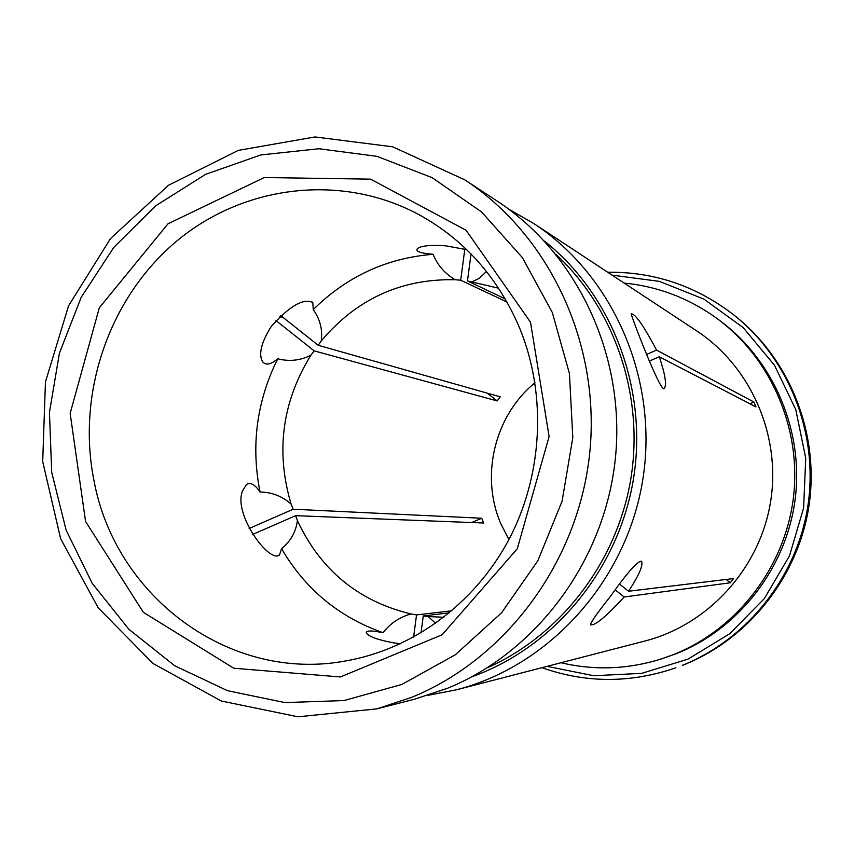 <?xml version="1.0" encoding="UTF-8"?>
<svg xmlns="http://www.w3.org/2000/svg" width="854" height="854" viewBox="0 0 854 854"><rect width="100%" height="100%" fill="white"/><g stroke="black" fill="none" stroke-linecap="round" stroke-linejoin="round"><path stroke-width="1.28" d="M534.967 382.773C494.594 415.684 480.065 475.838 500.807 523.683L508.899 539.557M561.046 662.736C594.555 670.625 628 669.365 661.38 658.936L673.977 654.399C736.724 629.217 784.153 568.166 793.206 499.28C802.119 430.373 771.963 359.395 717.862 319.129C689.648 298.473 658.413 286.453 624.146 283.08M534.028 223.684L696.629 330.85C751.093 366.644 781.506 436.18 770.479 502.472C759.473 568.775 708.19 624.733 645.08 640.98L456.548 689.776C549.25 666.003 625.907 581.585 642.55 481.208C659.267 380.852 614.047 276.173 534.028 223.684L508.867 209.219M435.647 623.388L428.313 616.577L443.909 617.271M466.711 249.667L445.703 245.813C429.818 244.778 420.317 245.813 417.19 248.93C415.567 251.514 420.873 253.296 433.095 254.3C386.681 258.047 346.735 276.482 313.258 309.596L312.788 302.519C303.64 297.918 289.837 305.849 271.358 326.313C260.918 343.02 258.143 354.997 263.032 362.245C266.245 365.512 271.145 364.359 277.721 358.797C256.702 401.22 250.809 445.617 260.032 491.989C255.026 484.538 250.51 482.03 246.518 484.464L242.611 490.804C232.566 513.542 269.618 564.259 279.546 554.876L281.553 548.652C305.284 589.239 339.134 617.261 383.094 632.707C371.052 630.316 365.491 630.423 366.419 633.027C368.65 636.529 377.596 639.795 393.267 642.806L400.558 643.735M507.052 302.06L460.701 280.197L455.139 279.728C401.177 278.628 356.556 299.028 321.243 340.927L318.211 345.283L500.241 396.811L497.188 400.932L314.165 350.866L310.845 355.285C282.098 401.999 275.522 451.595 291.107 504.095L293.168 509.23L481.731 518.239L483.61 523.011L295.623 515.667L297.416 520.63C320.634 570.173 358.499 601.28 411.009 613.951L416.528 614.933L451.937 610.77M498.608 288.204L467.469 280.923L505.248 298.9M449.524 612.788L423.264 615.958L428.313 616.577M717.862 319.129L720.36 320.997C774.034 360.932 803.956 431.323 795.106 499.654C786.128 567.963 739.094 628.512 676.838 653.481L661.38 658.936M547.051 666.355L593.786 675.738L641.717 673.358L688.004 659.117L729.764 633.721L764.351 598.579L789.512 555.783L803.614 507.981L805.738 458.192L795.768 409.557L774.407 365.117L743.119 327.573L703.931 299.135L659.341 281.361L612.083 275.127M472.081 676.678C553.68 647.684 618.285 569.906 633.348 479.681C648.282 389.435 612.318 294.94 544.489 241.106M423.264 615.958L421.022 632.899M413.592 637.159L416.528 614.933M295.623 515.667L252.581 534.476M411.009 613.951C399.458 617.196 390.15 623.452 383.094 632.707M281.553 548.652C290.606 541.297 295.9 531.957 297.416 520.63M464.789 179.842L497.199 201.096C577.464 253.606 625.694 355.926 615.414 458.022C605.07 560.096 537.07 651.848 447.325 688.345L414.403 699.245L376.849 708.873L411.66 697.344C506.593 658.68 578.745 561.131 589.772 452.567C600.725 344.002 549.634 235.32 464.789 179.842L392.712 146.813L315.062 136.95L238.319 150.368L168.451 185.297L110.54 238.522L68.587 305.775L45.443 381.962L42.7 461.534L60.645 538.725L98.21 607.834L153.015 663.483L221.293 701.006L297.961 716.794L376.849 708.873M249.144 528.509L293.168 509.23M291.107 504.095C282.311 496.249 271.946 492.214 260.032 491.989M471.643 522.541L481.731 518.239M734.44 315.436L735.849 316.567C790.356 360.207 819.541 434.238 809.048 505.322C798.405 576.386 748.894 638.803 683.969 664.754L682.293 665.351C747.528 639.283 797.284 576.546 807.991 505.13C818.538 433.683 789.203 359.288 734.44 315.436C696.757 286.133 654.506 271.732 607.685 272.223M541.948 667.679C586.09 683.296 630.732 683.328 675.866 667.796M428.057 695.327L456.548 689.776M753.922 402.042L755.971 406.931L659.288 356.748C665.149 374.18 666.835 384.684 664.359 388.25C661.38 395.455 631.031 315.681 631.213 313.834C635.28 313.674 643.713 325.769 656.545 350.097L753.922 402.042L749.876 403.771M279.845 316.482L283.176 317.507M610.631 596.145C627.37 572.49 637.682 560.843 641.578 561.206C643.265 565.433 638.92 575.447 628.555 591.246L733.554 578.553L730.319 582.77L624.178 596.989C605.838 616.887 594.597 626.153 590.466 624.786C591.075 621.776 597.8 612.222 610.631 596.145M471.034 253.958L467.469 280.923M646.937 354.303L656.545 350.097M460.701 280.197L464.8 249.187M659.288 356.748L649.627 360.975M472.508 281.574L479.361 278.308L486.481 271.444M433.095 254.3C437.461 265.114 444.817 273.579 455.139 279.728M321.243 340.927C322.737 329.58 320.079 319.14 313.258 309.596M280.774 315.606L318.211 345.283M497.188 400.932L487.143 393.096M314.165 350.866L275.97 320.549M277.721 358.797C289.228 361.733 300.277 360.559 310.845 355.285M624.178 596.989L615.318 589.954M730.319 582.77L726.081 579.46M619.662 584.2L628.555 591.246M93.993 480.642C76.39 393.31 109.088 297.726 176.597 241.17C244.095 184.774 342.112 172.764 420.008 215.229C465.281 240.444 498.64 278.415 520.097 329.164C546.966 395.615 542.717 475.956 508.493 540.336C473.981 604.6 412.012 649.339 345.923 660.9C229.918 682.826 115.226 596.7 93.993 480.642M530.505 322.225L549.111 436.543L517.289 548.77L442.126 634.768L340.404 676.955L233.782 668.234L143.355 612.318L85.581 521.495L70.156 413.389L99.331 307.76L168.014 223.791L264.292 177.525L370.615 179.148L466.113 230.281L530.505 322.225M205.675 174.301L155.93 205.665L113.828 247.35L81.205 297.299L59.428 353.161L49.447 412.386L51.699 472.305L66.153 530.206L92.253 583.399L128.954 629.355L174.718 665.768L227.506 690.683L284.862 702.586L344.002 700.568L401.882 684.428L455.417 654.698L501.629 612.734L537.892 560.651L562.081 501.213L572.799 437.686L569.447 373.593L552.292 312.468L522.402 257.641L481.581 211.963L432.199 177.685L376.988 156.346L318.894 148.745L260.844 154.937L205.675 174.301M556.178 254.599C614.955 309.073 644.45 396.203 630.764 479.254C616.844 562.263 560.747 635.162 487.506 667.7M278.276 555.431L279.536 554.886M664.359 388.25L663.707 388.527M311.817 301.75L312.767 302.508"/></g></svg>
